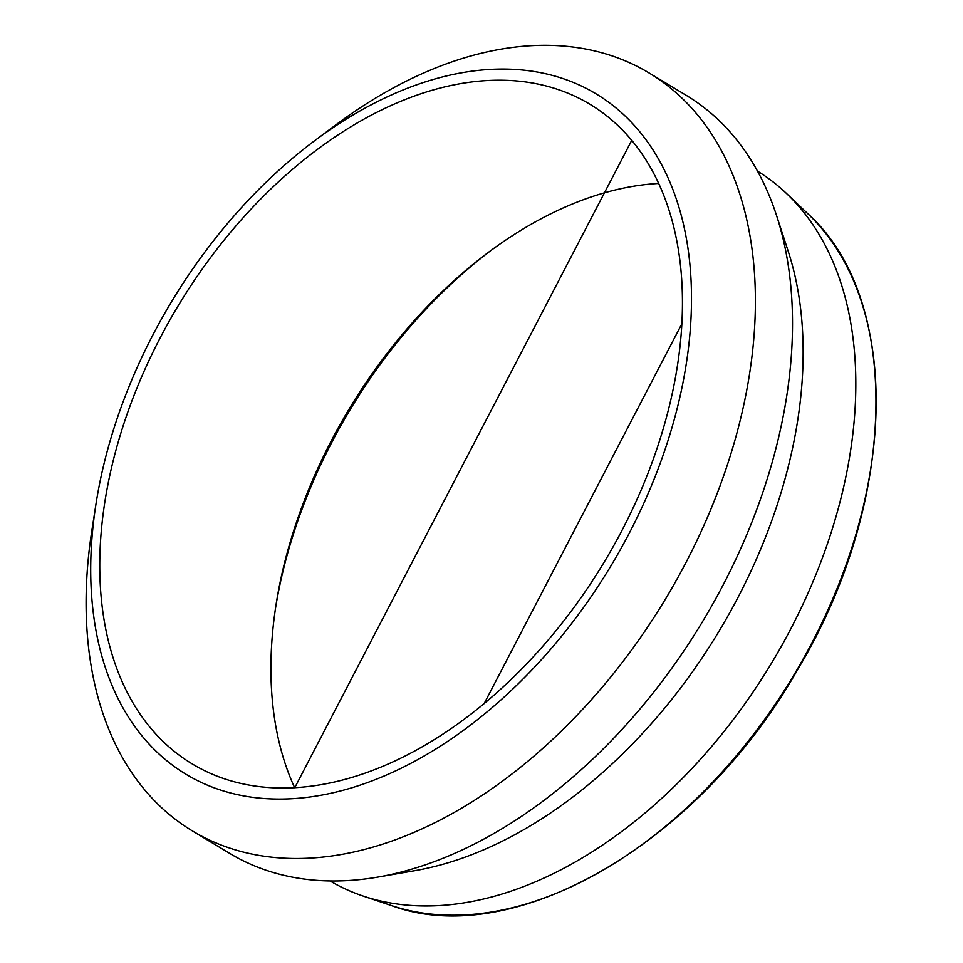 <?xml version="1.0" encoding="UTF-8"?>
<svg xmlns="http://www.w3.org/2000/svg" width="963" height="963" viewBox="0 0 963 963"><rect width="100%" height="100%" fill="white"/><g stroke="black" fill="none" stroke-linecap="round" stroke-linejoin="round"><path stroke-width="1.44" d="M658.596 183.464A385.14 248.586 -58.9 0 0 488.446 252.342A385.14 248.586 -58.9 0 0 331.152 441.09A385.14 248.586 -58.9 0 0 275.984 605.149A385.14 248.586 -58.9 0 0 294.678 787.758M275.55 608.002A395.191 255.075 121.1 0 1 331.705 442.547A395.191 255.075 121.1 0 1 490.757 250.633M213.738 774.806A385.14 248.586 -58.9 0 0 613.347 546.37A385.14 248.586 -58.9 0 0 589.789 104.173A385.14 248.586 -58.9 0 0 178.143 305.861A385.14 248.586 -58.9 0 0 192.419 764.032A385.14 248.586 -58.9 0 0 213.738 774.806M757.508 171.137A414.295 267.413 121.1 0 1 786.41 193.394A414.295 267.413 121.1 0 1 771.519 663.182A414.295 267.413 121.1 0 1 363.244 896.084A414.295 267.413 121.1 0 1 351.639 891.738A414.295 267.413 121.1 0 1 330.056 880.952M95.939 504.263L91.93 530.083A442.45 285.59 -58.9 0 0 192.456 830.961A442.45 285.59 -58.9 0 0 216.952 843.335A442.45 285.59 -58.9 0 0 686.113 562.248A442.45 285.59 -58.9 0 0 648.966 72.899A442.45 285.59 -58.9 0 0 336.003 124.769L315.057 140.405A397.201 256.375 121.1 0 1 685.524 368.516A397.201 256.375 121.1 0 1 208.189 785.483A397.201 256.375 121.1 0 1 95.939 504.263A397.201 256.375 121.1 0 1 315.057 140.405M192.456 830.961L229.627 853.35A442.45 285.59 -58.9 0 0 254.136 865.725A442.45 285.59 -58.9 0 0 378.014 877.064A442.45 285.59 -58.9 0 0 702.533 621.653A442.45 285.59 -58.9 0 0 776.491 215.339A442.45 285.59 -58.9 0 0 686.138 95.289L648.966 72.899M776.491 215.339L788.131 251.042A414.295 267.413 121.1 0 1 718.88 631.487A414.295 267.413 121.1 0 1 415.005 870.648L378.014 877.064M631.716 140.405L294.726 787.758M681.756 324.001L484.1 703.688M391.255 905.497C514.134 951.167 699.595 843.034 798.014 668.984C897.829 502.782 902.463 298.518 807.837 213.75A407.855 263.248 121.1 0 1 793.163 676.231A407.855 263.248 121.1 0 1 391.255 905.497L363.244 896.084M807.837 213.75L786.41 193.394"/></g></svg>
